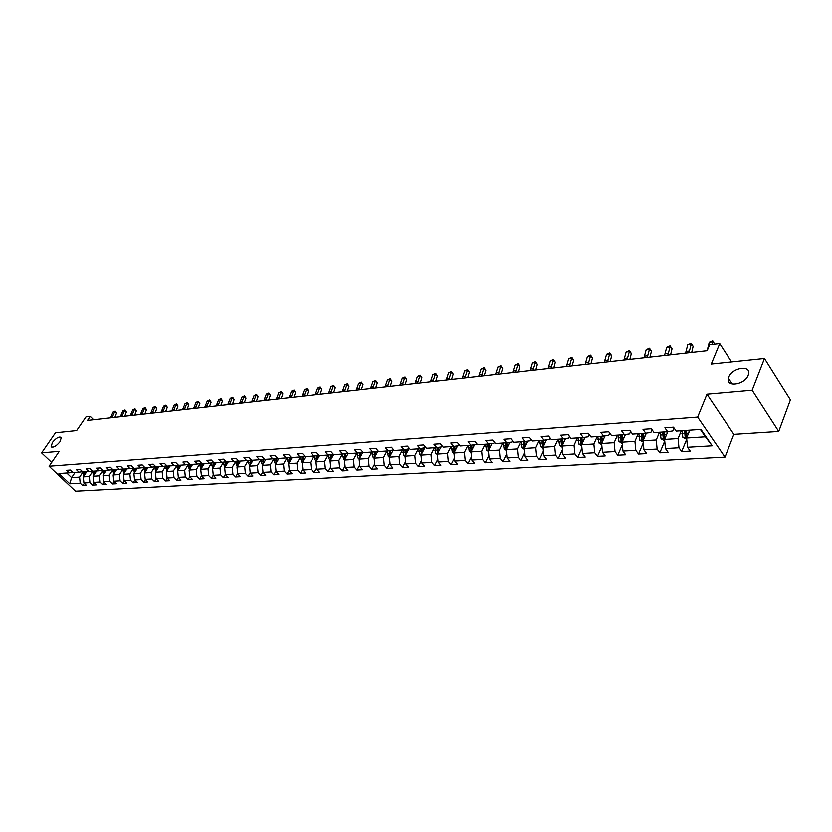 <?xml version="1.0" encoding="UTF-8"?>
<svg xmlns="http://www.w3.org/2000/svg" width="832" height="832" viewBox="0 0 832 832"><rect width="100%" height="100%" fill="white"/><g stroke="black" fill="none" stroke-linecap="round" stroke-linejoin="round"><path stroke-width="1.25" d="M728.811 377.146C732.139 367.588 751.348 364.707 748.509 374.327L748.197 375.284C744.869 384.914 725.712 387.722 728.447 378.29L728.811 377.146M52.437 442.354C56.306 437.715 59.259 436.093 61.287 437.497L60.029 441.626C56.16 446.274 53.206 447.907 51.168 446.524L52.437 442.354M778.731 431.402L790.4 399.849L764.473 358.582L752.17 390.239L706.982 394.222L697.653 417.05L725.005 457.059L733.855 434.304L778.731 431.402L752.17 390.239M697.653 417.05L49.088 466.138L75.483 491.109L725.005 457.059M49.088 466.138L59.28 451.246L41.6 452.806L51.678 462.363M41.6 452.806L55.463 432.744L76.648 430.529L85.987 416.853L90.262 416.354L87.526 420.378L707.169 350.792L709.644 344.843L719.732 343.678L711.287 364.146L764.473 358.582M178.526 465.223L175.812 462.467L171.402 462.779L174.117 465.525L167.118 466.003L164.414 463.268L160.077 463.58L162.781 466.305L155.917 466.773L153.213 464.069L148.959 464.37L151.653 467.064L144.903 467.532L142.21 464.849L138.039 465.14L140.722 467.813L134.098 468.27L131.404 465.618L127.306 465.91L129.99 468.551L123.469 468.998L120.796 466.367L116.761 466.658L119.434 469.279L113.027 469.716L110.365 467.106L106.402 467.386L109.065 469.986L102.773 470.423L100.11 467.834L96.21 468.114L98.873 470.694L92.685 471.11L90.033 468.551L86.206 468.822L88.847 471.38L82.774 471.796L80.122 469.258L76.357 469.518L78.998 472.056L73.018 472.462L70.377 469.945L66.674 470.215L69.316 472.722L58.937 473.429L69.784 483.704L80.205 483.09L82.794 485.566L86.518 485.347L83.918 482.872L89.929 482.518L92.529 485.014L96.314 484.796L93.704 482.29L99.809 481.926L102.419 484.442L106.278 484.224L103.657 481.707L109.866 481.333L112.486 483.87L116.407 483.652L113.776 481.104L120.089 480.73L122.72 483.288L126.703 483.07L124.072 480.501L130.499 480.116L133.13 482.706L137.186 482.466L134.545 479.877L141.086 479.492L143.728 482.102L147.846 481.863L145.205 479.253L151.85 478.858L154.502 481.489L158.704 481.25L156.052 478.608L162.822 478.202L165.474 480.865L169.749 480.615L167.086 477.953L173.982 477.547L176.644 480.23L180.991 479.981L178.318 477.287L185.338 476.871L188.011 479.586L192.442 479.326L189.758 476.611L196.903 476.195L199.586 478.92L204.1 478.67L201.417 475.925L208.686 475.498L211.37 478.254L215.966 477.994L213.273 475.228L220.688 474.791L223.382 477.568L228.062 477.308L225.358 474.51L232.908 474.063L235.612 476.871L240.375 476.601L237.671 473.782L245.367 473.325L248.071 476.164L252.928 475.894L250.224 473.044L258.066 472.576L260.77 475.446L265.72 475.166L263.006 472.285L271.003 471.817L273.718 474.708L278.762 474.417L276.047 471.515L284.19 471.037L286.915 473.959L292.063 473.668L289.338 470.725L297.638 470.236L300.373 473.19L305.614 472.898L302.89 469.924L311.366 469.425L314.09 472.41L319.446 472.108L316.711 469.113L325.354 468.603L328.089 471.619L333.549 471.307L330.814 468.281L339.633 467.761L342.368 470.808L347.942 470.486L345.197 467.428L354.203 466.898L356.938 469.976L362.627 469.654L359.882 466.565L369.065 466.014L371.821 469.134L377.614 468.801L374.868 465.67L384.249 465.119L387.005 468.27L392.922 467.927L390.177 464.766L399.755 464.204L402.501 467.386L408.554 467.043L405.798 463.85L415.584 463.268L418.34 466.482L424.518 466.138L421.762 462.904L431.756 462.311L434.512 465.566L440.825 465.213L438.069 461.937L448.282 461.334L451.038 464.63L457.496 464.256L454.74 460.949L465.182 460.335L467.927 463.663L474.531 463.289L471.775 459.95L482.446 459.316L485.202 462.686L491.941 462.301L489.195 458.921L500.105 458.276L502.861 461.677L509.756 461.292L507 457.86L518.17 457.205L520.915 460.658L527.966 460.252L525.221 456.789L536.64 456.113L539.386 459.607L546.603 459.191L543.868 455.686L555.547 455L558.293 458.526L565.677 458.11L562.942 454.563L574.912 453.856L577.647 457.434L585.208 456.997L582.473 453.409L594.724 452.681L597.449 456.3L605.197 455.863L602.472 452.223L615.025 451.485L617.739 455.146L625.674 454.698L622.96 451.006L635.814 450.247L638.529 453.97L646.662 453.502L643.947 449.769L657.124 448.989L659.828 452.754L668.158 452.286L665.465 448.5L678.974 447.699L681.668 451.516L690.206 451.027L687.523 447.2L712.202 445.734L700.95 429.354L676.218 431.049L673.473 427.128L664.903 427.742L667.649 431.642L654.108 432.567L651.352 428.698L643.001 429.291L645.757 433.139L632.559 434.044L629.793 430.227L621.639 430.81L624.406 434.606L611.53 435.49L608.754 431.725L600.798 432.286L603.574 436.041L591.011 436.904L588.224 433.181L580.466 433.732L583.253 437.434L570.981 438.277L568.194 434.606L560.612 435.146L563.399 438.797L551.429 439.618L548.631 435.989L541.237 436.519L544.024 440.128L532.324 440.929L529.526 437.351L522.298 437.861L525.096 441.428L513.666 442.208L510.869 438.672L503.807 439.171L506.615 442.697L495.446 443.456L492.638 439.972L485.732 440.461L488.54 443.934L477.62 444.683L474.812 441.23L468.073 441.709L470.87 445.151L460.2 445.879L457.392 442.468L450.798 442.936L453.606 446.337L443.165 447.054L440.357 443.685L433.909 444.142L436.706 447.491L426.494 448.198L423.696 444.86L417.383 445.307L420.181 448.625L410.197 449.311L407.389 446.025L401.211 446.462L404.019 449.738L394.233 450.414L391.435 447.158L385.393 447.585L388.19 450.83L378.622 451.485L375.814 448.261L369.897 448.687L372.694 451.89L363.324 452.535L360.526 449.353L354.734 449.758L357.531 452.93L348.348 453.565L345.55 450.414L339.882 450.809L342.67 453.95L333.684 454.563L330.886 451.454L325.333 451.849L328.12 454.948L319.311 455.551L316.524 452.473L311.074 452.858L313.862 455.926L305.23 456.518L302.442 453.471L297.107 453.856L299.884 456.893L291.418 457.465L288.642 454.449L283.41 454.823L286.187 457.829L277.888 458.401L275.122 455.416L269.984 455.78L272.761 458.754L264.628 459.306L261.862 456.352L256.828 456.706L259.584 459.659L251.607 460.2L248.851 457.278L243.922 457.631L246.678 460.543L238.846 461.074L236.101 458.182L231.254 458.526L234.01 461.406L226.325 461.937L223.579 459.066L218.826 459.41L221.572 462.259L214.042 462.779L211.307 459.94L206.638 460.273L209.373 463.102L201.989 463.611L199.254 460.803L194.678 461.126L197.402 463.923L190.154 464.422L187.418 461.635L182.936 461.958L185.65 464.734L178.526 465.223L178.693 469.05M667.649 431.642L672.734 430.893L673.993 427.877M681.304 430.695L678.08 438.495L664.581 439.369L667.826 431.61M678.974 447.699L678.08 438.495M665.465 448.5L664.581 439.369M645.757 433.139L650.874 432.39L652.038 429.666M659.506 432.193L656.24 439.91L643.074 440.752L646.37 433.046M657.124 448.989L656.24 439.91M643.947 449.769L643.074 440.752M624.406 434.606L629.554 433.867L630.635 431.392M638.238 433.659L634.941 441.272L622.086 442.104L625.435 434.46M635.814 450.247L634.941 441.272M622.96 451.006L622.086 442.104M603.574 436.041L608.754 435.292L609.742 433.066M617.479 435.084L614.162 442.614L601.619 443.425L604.999 435.833M615.025 451.485L614.162 442.614M602.472 452.223L601.619 443.425M583.253 437.434L588.453 436.696L589.358 434.699M597.22 436.478L593.871 443.924L581.62 444.704L585.052 437.174M594.724 452.681L593.871 443.924M582.473 453.409L581.62 444.704M563.399 438.797L568.63 438.058L569.452 436.27M577.429 437.83L574.059 445.193L562.099 445.962L565.562 438.495M574.912 453.856L574.059 445.193M562.942 454.563L562.099 445.962M544.024 440.128L549.276 439.39L550.025 437.798M558.106 439.161L554.715 446.441L543.026 447.19L546.53 439.774M555.547 455L554.715 446.441M543.868 455.686L543.026 447.19M525.096 441.428L530.369 440.7L531.045 439.286M539.23 440.45L535.808 447.658L524.399 448.386L527.925 441.033M536.64 456.113L535.808 447.658M525.221 456.789L524.399 448.386M505.419 442.78L505.814 447.938L506.605 446.326L506.636 442.686L511.888 441.969L512.491 440.721M520.78 441.719L517.348 448.843L506.189 449.561L509.746 442.26M518.17 457.205L517.348 448.843M507 457.86L506.189 449.561M488.54 443.934L493.834 443.217L494.364 442.125M502.746 442.957L499.294 450.008L488.384 450.705L491.962 443.466M500.105 458.276L499.294 450.008M489.195 458.921L488.384 450.705M470.87 445.151L476.174 444.423L476.653 443.487M485.108 444.174L481.645 451.142L470.974 451.828L474.583 444.642M482.446 459.316L481.645 451.142M471.775 459.95L470.974 451.828M453.606 446.337L458.921 445.619L459.326 444.818M467.865 445.359L464.381 452.254L453.95 452.92L457.579 445.796M465.182 460.335L464.381 452.254M454.74 460.949L453.95 452.92M436.706 447.491L442.031 446.784L442.374 446.108M450.996 446.514L447.502 453.336L437.289 454.002L440.939 446.93M448.282 461.334L447.502 453.336M438.069 461.937L437.289 454.002M420.181 448.625L425.797 447.366M434.481 447.647L430.976 454.407L420.992 455.042L424.663 448.032M431.756 462.311L430.976 454.407M421.762 462.904L420.992 455.042M404.019 449.738L409.583 448.594M418.33 448.76L414.814 455.447L405.028 456.071L408.72 449.114M415.584 463.268L414.814 455.447M405.798 463.85L405.028 456.071M388.19 450.83L393.702 449.79M402.511 449.842L398.986 456.466L389.407 457.08L393.12 450.174M399.755 464.204L398.986 456.466M390.177 464.766L389.407 457.08M372.694 451.89L378.165 450.954M387.026 450.902L383.49 457.454L374.119 458.058L377.832 451.214M384.249 465.119L383.49 457.454M374.868 465.67L374.119 458.058L373.173 457.454L374.494 457.371M357.531 452.93L362.939 452.098L359.133 459.025L368.316 458.432L371.862 451.942M369.065 466.014L368.316 458.432M359.882 466.565L359.133 459.025M342.67 453.95L348.036 453.211M357.001 452.962L353.454 459.389L344.458 459.971L348.15 453.336M354.203 466.898L353.454 459.389M345.197 467.428L344.458 459.971M342.441 453.97L338.894 460.325L330.075 460.897L333.653 454.532M333.414 454.262L328.12 454.948M339.633 467.761L338.894 460.325M330.814 468.281L330.075 460.897M328.182 454.938L324.626 461.25L315.983 461.802L319.54 455.541M318.978 456.529L319.041 455.26L313.862 455.926M325.354 468.603L324.626 461.25M316.711 469.113L315.983 461.802M314.205 455.884L310.638 462.145L302.162 462.696L305.729 456.487M304.97 456.238L299.884 456.893M311.366 469.425L310.638 462.145M302.89 469.924L302.162 462.696M300.508 456.81L296.92 463.029L288.621 463.57L292.178 457.413M291.169 457.194L286.187 457.829M297.638 470.236L296.92 463.029M289.338 470.725L288.621 463.57M287.071 457.714L283.483 463.892L275.34 464.422L278.897 458.328M277.638 458.13L272.761 458.754M284.19 471.037L283.483 463.892M276.047 471.515L275.34 464.422M273.894 458.609L270.296 464.745L262.309 465.254L265.866 459.222M264.378 459.046L259.584 459.659M271.003 471.817L270.296 464.745M263.006 472.285L262.309 465.254M260.978 459.482L257.358 465.577L249.527 466.076L253.084 460.096M251.378 459.95L246.678 460.543M258.066 472.576L257.358 465.577M250.224 473.044L249.527 466.076M248.3 460.335L244.67 466.388L236.985 466.887L240.552 460.959M238.618 460.834L234.01 461.406M245.367 473.325L244.67 466.388M237.671 473.782L236.985 466.887M235.851 461.178L232.222 467.189L224.682 467.678L228.238 461.812M226.096 461.698L221.572 462.259M232.908 474.063L232.222 467.189M225.358 474.51L224.682 467.678M223.642 462.01L220.002 467.979L212.597 468.458L216.154 462.634M213.814 462.55L209.373 463.102M220.688 474.791L220.002 467.979M213.273 475.228L212.597 468.458M211.65 462.821L208.01 468.749L200.741 469.217L204.298 463.455M201.76 463.382L197.402 463.923M208.686 475.498L208.01 468.749M201.417 475.925L200.741 469.217M199.878 463.622L196.238 469.508L189.093 469.966L192.65 464.246M189.436 469.425L188.396 466.638L189.79 466.544L189.935 464.204L185.65 464.734M196.903 476.195L196.238 469.508M189.758 476.611L189.093 469.966M188.323 464.402L184.673 470.257L177.663 470.704L181.21 465.036M178.318 465.005L174.117 465.525M185.338 476.871L184.673 470.257M178.318 477.287L177.663 470.704M176.966 465.171L173.316 470.985L166.431 471.432L169.978 465.806M166.91 465.795L162.781 466.305M173.982 477.547L173.316 470.985M167.086 477.953L166.431 471.432M165.818 465.93L162.167 471.702L155.397 472.139L158.943 466.565M155.709 466.565L151.653 467.064M162.822 478.202L162.167 471.702M156.052 478.608L155.397 472.139M154.856 466.669L151.206 472.41L144.56 472.836L148.096 467.314M144.706 467.324L140.722 467.813M151.85 478.858L151.206 472.41M145.205 479.253L144.56 472.836M144.092 467.407L140.442 473.096L133.91 473.522L137.436 468.042M133.9 468.073L129.99 468.551M141.086 479.492L140.442 473.096M134.545 479.877L133.91 473.522M133.515 468.125L129.854 473.782L123.438 474.198L126.963 468.759M123.282 468.811L119.434 469.279M130.499 480.116L129.854 473.782M124.072 480.501L123.438 474.198M123.115 468.832L119.454 474.448L113.152 474.854L116.667 469.466M112.84 469.529L109.065 469.986M120.089 480.73L119.454 474.448M113.776 481.104L113.152 474.854M112.871 469.56L109.242 475.114L103.033 475.509L106.548 470.163M102.586 470.236L98.873 470.694M109.866 481.333L109.242 475.114M103.657 481.707L103.033 475.509M102.731 470.382L99.185 475.758L93.09 476.143L96.595 470.85M92.498 470.933L88.847 471.38M99.809 481.926L99.185 475.758M93.704 482.29L93.09 476.143M92.81 471.11L89.305 476.393L83.304 476.778L86.809 471.515M82.586 471.619L78.998 472.056M89.929 482.518L89.305 476.393M83.918 482.872L83.304 476.778M83.086 471.775L79.591 477.017L71.614 477.526L75.098 472.316M72.842 472.295L69.316 472.722M80.205 483.09L79.591 477.017M69.784 483.704L71.614 477.526L66.737 472.898M731.588 362.024L719.732 343.678M93.621 419.692L90.262 416.354M689.832 430.113L686.618 437.954L705.422 436.738L700.378 429.395M712.202 445.734L705.422 436.738M687.523 447.2L686.618 437.954M82.794 485.566L84.323 483.257M92.529 485.014L94.078 482.654M102.419 484.442L104 482.04M112.486 483.87L114.088 481.406M122.72 483.288L124.353 480.771M133.13 482.706L134.794 480.116M143.728 482.102L145.413 479.45M154.502 481.489L156.218 478.774M165.474 480.865L167.222 478.088M176.644 480.23L178.412 477.381M188.011 479.586L189.81 476.663M199.586 478.92L201.417 475.935M211.37 478.254L213.273 475.145M223.382 477.568L225.347 474.323M235.612 476.871L237.64 473.481M248.071 476.164L250.182 472.618M260.77 475.446L262.954 471.744M273.718 474.708L275.974 470.839M286.915 473.959L289.255 469.914M300.373 473.19L302.786 468.967M314.09 472.41L316.597 467.99M328.089 471.619L330.678 466.991M342.368 470.808L345.051 465.962M356.938 469.976L359.715 464.911M371.821 469.134L374.691 463.83M387.005 468.27L389.969 462.717M402.501 467.386L405.579 461.573M418.34 466.482L421.512 460.398M434.512 465.566L437.798 459.181M451.038 464.63L454.438 457.933M467.927 463.663L471.453 456.643M485.202 462.686L488.842 455.312M502.861 461.677L506.615 453.939M520.915 460.658L524.805 452.525M539.386 459.607L543.41 451.058M558.293 458.526L562.453 449.54M577.647 457.434L581.942 447.959M597.449 456.3L601.9 446.326M617.739 455.146L622.336 444.631M638.529 453.97L643.282 442.874M659.828 452.754L664.737 441.033M681.668 451.516L686.67 439.286M706.982 394.222L733.855 434.304M110.562 417.789L113.038 412.038L115.19 411.081L116.553 413.098L114.889 417.3M112.112 417.612L114.587 411.861L116.553 413.098M113.038 412.038L115.19 411.081M86.382 472.15L86.424 471.546M83.866 475.935L83.325 471.754M85.114 474.063L85.249 471.619M84.5 471.671L84.531 474.926M120.338 416.686L122.814 410.894L124.998 409.926L126.37 411.965L124.706 416.198M121.919 416.51L124.405 410.717L126.37 411.965M122.814 410.894L124.998 409.926M130.281 415.574L132.766 409.739L134.961 408.751L136.354 410.81L134.68 415.074M131.893 415.397L134.378 409.552L136.354 410.81M132.766 409.739L134.961 408.751M96.169 471.494L96.21 470.87M93.621 475.342L93.059 471.089M94.879 473.439L95.014 470.954M94.255 471.006L94.297 474.323M106.111 470.818L106.153 470.184M103.542 474.729L102.95 470.413M104.811 472.805L104.936 470.278M104.166 470.33L104.218 473.699M140.39 414.44L142.875 408.554L145.101 407.566L146.494 409.635L144.83 413.941M142.033 414.253L144.508 408.366L146.494 409.635M142.875 408.554L145.101 407.566M150.675 413.286L153.161 407.358L155.397 406.359L156.811 408.45L155.137 412.786M152.339 413.098L154.825 407.16L156.811 408.45M153.161 407.358L155.397 406.359M161.127 412.11L163.613 406.13L165.88 405.122L167.294 407.233L165.63 411.601M162.822 411.923L165.308 405.933L167.294 407.233M163.613 406.13L165.88 405.122M116.23 470.142L116.272 469.498M113.641 474.105L113.017 469.695M114.91 472.16L115.034 469.581M114.254 469.633L114.317 473.065M126.516 469.446L126.568 468.79M123.906 473.47L123.261 468.811M125.174 471.505L125.299 468.874M124.509 468.926L124.592 472.42M136.989 468.738L137.03 468.073M134.347 472.826L133.671 468.104M135.626 470.85L135.751 468.156M134.94 468.208L135.034 471.765M171.756 410.914L174.252 404.893L176.53 403.874L177.965 405.995L176.29 410.405M173.482 410.727L175.968 404.685L177.965 405.995M174.252 404.893L176.53 403.874M147.638 468.021L147.68 467.334M144.976 472.181L144.258 467.386M146.266 470.174L146.37 467.428M145.548 467.48L145.662 471.11M182.572 409.698L185.068 403.624L186.815 403.416L187.366 402.594L188.812 404.747L187.148 409.188M184.319 409.5L186.815 403.416L188.812 404.747M185.068 403.624L187.366 402.594M158.475 467.293L158.517 466.596M155.792 471.515L155.033 466.648M157.082 469.487L157.186 466.69M156.354 466.742L156.478 470.434M193.575 408.47L196.071 402.334L197.85 402.126L198.401 401.305L199.857 403.468L198.182 407.95M195.354 408.262L197.85 402.126L199.857 403.468M196.071 402.334L198.401 401.305M169.51 466.554L169.551 465.837M166.806 470.829L166.005 465.91M168.095 468.79L168.199 465.93M167.346 465.993L167.492 469.747M204.776 407.212L207.262 401.034L209.082 400.816L209.622 399.984L211.089 402.168L209.414 406.692M206.586 407.004L209.082 400.816L211.089 402.168M207.262 401.034L209.622 399.984M180.731 465.795L180.773 465.067M178.038 470.111L177.029 467.397L177.164 465.15M179.306 468.073L179.4 465.161M216.164 405.933L218.66 399.693L220.501 399.485L221.042 398.642L222.518 400.847L220.844 405.402M218.015 405.725L220.501 399.485L222.518 400.847M218.66 399.693L221.042 398.642M192.161 465.026L192.213 464.277M188.396 466.638L188.531 464.37M190.715 467.355L190.809 464.381M189.79 466.544L190.112 468.343M227.76 404.622L230.256 398.341L232.138 398.122L232.658 397.28L234.156 399.506L232.482 404.102M229.642 404.414L232.138 398.122L234.156 399.506M230.256 398.341L232.658 397.28M203.798 464.246L203.85 463.486M201.053 468.707L199.971 465.868L200.106 463.59M202.342 466.617L202.415 463.58M201.531 463.414L201.729 467.615M239.574 403.302L242.06 396.968L243.974 396.739L244.494 395.886L245.991 398.133L244.327 402.771M241.488 403.083L243.974 396.739L245.991 398.133M242.06 396.968L244.494 395.886M215.654 463.455L215.706 462.665M212.898 467.969L211.754 465.078L211.89 462.79M214.178 465.868L214.25 462.769M213.346 462.602L213.554 466.887M251.597 401.95L254.082 395.554L256.027 395.335L256.537 394.472L258.055 396.739L256.381 401.409M253.542 401.731L256.027 395.335L258.055 396.739M254.082 395.554L256.537 394.472M227.729 462.644L227.781 461.843M224.952 467.23L223.756 464.266L223.891 461.978M226.231 465.109L226.294 461.906M225.368 461.791L225.607 466.138M263.838 400.577L266.323 394.129L268.31 393.9L268.798 393.037L270.338 395.314L268.663 400.036M265.814 400.358L268.31 393.9L270.338 395.314M266.323 394.129L268.798 393.037M240.032 461.812L240.084 460.99M237.234 466.471L235.986 463.455L236.122 461.146M238.514 464.339L238.586 460.834M237.63 460.959L237.89 465.379M276.307 399.173L278.793 392.673L280.81 392.434L281.289 391.57L282.838 393.869L281.174 398.632M278.325 398.954L280.81 392.434L282.838 393.869M278.793 392.673L281.289 391.57M252.564 460.98L252.616 460.138M249.756 465.691L248.446 462.613L248.581 460.304M251.035 463.549L251.087 459.982M250.11 460.106L250.401 464.61M289.006 397.748L291.491 391.186L293.54 390.946L294.018 390.073L295.578 392.402L293.914 397.197M291.065 397.519L293.54 390.946L295.578 392.402M291.491 391.186L294.018 390.073M265.346 460.117L265.387 459.254M262.517 464.911L261.144 461.76L261.269 459.441M262.839 459.243L263.151 463.809L263.827 459.118M301.943 396.302L304.429 389.678L306.519 389.428L306.987 388.554L308.558 390.894L306.894 395.741M304.044 396.063L306.519 389.428L308.558 390.894M304.429 389.678L306.987 388.554M278.356 459.254L278.408 458.359M275.517 464.11L274.092 460.897L274.206 458.567M276.786 461.937L276.817 458.234M275.808 458.359L276.12 462.956L276.775 461.854M315.13 394.815L317.606 388.138L319.748 387.889L320.195 386.994L321.786 389.366L320.122 394.254M317.273 394.576L319.748 387.889L321.786 389.366M317.606 388.138L320.195 386.994M291.637 458.359L291.678 457.454M288.777 463.299L287.279 460.013L287.404 457.673M290.046 461.105L290.066 457.33M289.037 457.465L289.411 462.197M328.567 393.307L331.042 386.568L333.226 386.308L333.663 385.414L335.265 387.806L333.611 392.746M330.751 393.058L333.226 386.308L335.265 387.806M331.042 386.568L333.663 385.414M305.167 457.454L305.219 456.508M302.297 462.467L300.737 459.108L300.851 456.768M303.566 460.252L303.566 456.414M302.515 456.55L302.931 461.354M342.274 391.768L344.739 384.966L346.965 384.706L347.381 383.802L349.003 386.225L347.35 391.196M344.49 391.518L346.965 384.706L349.003 386.225M344.739 384.966L347.381 383.802M316.087 461.625L314.454 458.193L314.569 455.832M317.346 459.389L317.335 455.478M316.264 455.624L316.722 460.502M356.242 390.198L358.706 383.334L360.963 383.063L361.379 382.158L363.012 384.602L361.369 389.626M358.509 389.948L360.963 383.063L363.012 384.602M358.706 383.334L361.379 382.158M333.06 455.593L333.122 454.303M330.148 460.762L328.442 457.257L328.557 454.896M331.417 458.515L331.386 454.532M330.294 454.667L330.793 459.628M370.49 388.596L372.944 381.67L375.253 381.399L375.648 380.484L377.302 382.949L375.658 388.024M372.798 388.336L375.253 381.399L377.302 382.949M372.944 381.67L375.648 380.484M347.422 454.636L347.485 453.326M344.5 459.888L342.722 456.3L342.836 453.929M345.758 457.621L345.717 453.554M344.604 453.7L345.145 458.734M385.018 386.974L387.473 379.974L389.823 379.694L390.208 378.778L391.872 381.264L390.229 386.381M387.379 386.703L389.823 379.694L391.872 381.264M387.473 379.974L390.208 378.778M362.086 453.648L362.149 452.327M359.154 458.994L358.238 458.38L357.292 455.322L357.406 452.941M360.412 456.706L360.339 452.566M359.206 452.712L359.798 457.818M399.849 385.299L402.282 378.238L404.685 377.957L405.049 377.031L406.734 379.548L405.101 384.717M402.251 385.039L404.685 377.957L406.734 379.548M402.282 378.238L405.049 377.031M377.052 452.66L377.114 451.308M373.173 457.454L372.268 451.922M375.357 455.78L375.263 451.547M374.109 451.703L374.754 456.893M414.97 383.604L417.404 376.47L419.858 376.189L420.202 375.253L421.907 377.79L420.274 383.011M417.425 383.334L419.858 376.189L421.907 377.79M417.404 376.47L420.202 375.253M392.33 451.641L392.392 450.268M389.418 457.184L388.294 456.435L387.442 450.871M390.614 454.834L390.51 450.518M389.324 450.674L390.021 455.936M430.404 381.867L432.838 374.67L435.334 374.379L435.666 373.433L437.382 376.002L435.76 381.274M432.91 381.586L435.334 374.379L437.382 376.002M432.838 374.67L435.666 373.433M407.93 450.601L407.992 449.207M405.049 456.269L403.801 455.426L402.948 449.81M406.203 453.866L406.068 449.467M404.851 449.623L405.621 454.958M446.17 380.099L448.583 372.83L451.142 372.528L451.454 371.582L453.18 374.171L451.568 379.496M448.729 379.818L451.142 372.528L453.18 374.171M448.583 372.83L451.454 371.582M423.873 449.54L423.925 448.126M421.013 455.333L419.63 454.397L418.766 448.729M422.115 452.878L421.959 448.396M420.722 448.552L421.554 453.96M421.086 453.482L421.897 451.942L421.949 448.396M462.259 378.3L464.662 370.947L467.272 370.646L467.563 369.689L469.321 372.31L467.709 377.686M464.87 377.998L467.272 370.646L469.321 372.31M464.662 370.947L467.563 369.689M440.149 448.458L440.201 447.023M437.33 454.376L435.802 453.357L434.938 447.616M438.381 451.88L438.194 447.294M436.935 447.46L437.84 452.93M437.299 452.421L438.1 450.871L438.162 447.304M478.691 376.449L481.083 369.034L483.746 368.722L484.026 367.754L485.794 370.406L484.193 375.835M481.364 376.147L483.746 368.722L485.794 370.406M481.083 369.034L484.026 367.754M456.789 447.356L456.841 445.9M453.991 453.409L452.327 452.286L451.454 446.482M455 450.861L454.782 446.17M453.492 446.337L453.398 448.885L454.48 451.89M453.866 451.339L454.667 449.769L454.719 446.181M495.477 374.566L497.858 367.068L500.583 366.756L500.833 365.778L502.622 368.462L501.03 373.942M498.202 374.254L500.583 366.756L502.622 368.462M497.858 367.068L500.833 365.778M473.782 446.222L473.834 444.746M471.037 452.421L469.217 451.183L468.343 445.318M471.983 449.81L471.744 445.026M470.423 445.182L470.33 447.751L471.484 450.809M470.808 450.226L471.598 448.646L471.65 445.047M512.637 372.642L514.998 365.071L517.774 364.738L518.003 363.761L519.813 366.465L518.242 372.008M515.414 372.33L517.774 364.738L519.813 366.465M514.998 365.071L518.003 363.761M491.171 445.078L491.223 443.57M488.457 451.402L486.481 450.07L485.597 444.132M489.351 448.75L489.081 443.862M487.729 443.986L488.114 449.093L488.883 449.706M488.114 449.093L488.904 447.491L488.946 443.882M530.161 370.666L532.511 363.022L535.35 362.69L535.558 361.702L537.378 364.437L535.818 370.032M533 370.354L535.35 362.69L537.378 364.437M532.511 363.022L535.558 361.702M508.945 443.903L508.997 442.364M506.262 450.372L504.13 448.926L503.246 442.926M507.114 447.658L506.802 442.666M505.814 447.938L506.667 448.573M548.08 368.659L550.41 360.932L553.311 360.589L553.498 359.59L555.339 362.357L553.79 368.014M550.982 368.337L553.311 360.589L555.339 362.357M550.41 360.932L553.498 359.59M527.124 442.697L527.176 441.137M524.493 449.322L522.184 447.751L521.3 441.688M525.283 446.545L524.93 441.438M523.526 441.532L523.921 446.753L524.867 447.408M523.921 446.753L524.701 445.12L524.732 441.449M566.394 366.6L568.714 358.79L571.678 358.446L571.844 357.438L573.706 360.235L572.166 365.955M569.369 366.267L571.678 358.446L573.706 360.235M568.714 358.79L571.844 357.438M545.73 441.47L545.771 439.878M543.13 448.25L540.654 446.555L539.76 440.419M543.868 445.411L543.483 440.159M542.038 440.263L542.443 445.546L543.494 446.212M542.443 445.546L543.223 443.893L543.244 440.18M585.135 364.499L587.423 356.606L590.46 356.252L590.595 355.233L592.478 358.062L590.959 363.844M588.172 364.156L590.46 356.252L592.478 358.062M587.423 356.606L590.595 355.233M564.762 440.222L564.803 438.599M562.214 447.158L559.551 445.328L558.657 439.119M562.869 444.205L562.463 438.859M560.986 438.963L561.392 444.298L562.557 444.974M561.392 444.298L562.172 442.634L562.193 438.88M604.302 362.346L606.57 354.37L609.679 354.006L609.783 352.986L611.686 355.846L610.178 361.681M607.412 361.993L609.679 354.006L611.686 355.846M606.57 354.37L609.783 352.986M584.251 438.942L584.282 437.289M581.745 445.952L578.895 444.07L577.99 437.798M582.358 443.092L581.89 437.528M580.372 437.632L580.788 443.03L582.088 443.685M580.788 443.03L581.558 441.345L581.578 437.549M623.917 360.142L626.163 352.071L629.335 351.707L629.418 350.678L631.342 353.569L629.855 359.476M627.099 359.788L629.335 351.707L631.342 353.569M626.163 352.071L629.418 350.678M604.198 437.632L604.24 435.947M601.734 444.683L598.707 442.79L597.792 436.436M602.274 441.875L601.786 436.155M600.236 436.27L600.652 441.74L602.098 442.343M600.652 441.74L601.422 440.024L601.432 436.186M643.989 357.885L646.204 349.731L649.459 349.357L649.511 348.317L651.456 351.25L649.99 357.219M647.244 357.521L649.459 349.357L651.456 351.25M646.204 349.731L649.511 348.317M624.634 436.29L624.666 434.564M622.222 443.383L618.987 441.47L618.072 435.042M620.568 434.866L620.994 440.409L622.648 440.523L622.159 434.762M620.994 440.409L621.754 438.682L621.754 434.793M664.539 355.586L666.734 347.339L670.062 346.944L670.082 345.904L672.048 348.868L670.592 354.9M667.878 355.202L670.062 346.944L672.048 348.868M666.734 347.339L670.082 345.904M645.57 434.918L645.601 433.15M643.198 442.052L639.766 440.128L638.841 433.618M641.399 433.441L641.836 439.046L643.521 439.14L643.032 433.326M641.836 439.046L642.585 433.358M685.578 353.215L687.752 344.874L691.163 344.479L691.142 343.429L693.139 346.424L691.704 352.529M689 352.83L691.163 344.479L693.139 346.424M687.752 344.874L691.142 343.429M667.025 433.524L667.056 431.683M664.706 440.679L661.055 438.745L660.119 432.151M662.75 431.974L663.198 437.642L664.914 437.726L664.414 431.86M663.198 437.642L663.926 431.891M707.138 350.802L709.28 342.368L712.774 341.952L712.722 340.891L714.667 344.261M712.182 344.552L712.774 341.952L714.74 343.928M709.28 342.368L712.722 340.891M689.021 432.089L689.052 430.165M686.754 439.275L682.874 437.33L681.938 430.654M684.642 430.466L685.09 436.218L686.847 436.27L686.348 430.352M685.09 436.218L685.807 430.394M111.228 416.593L112.778 416.416M83.19 473.689L84.365 473.606M121.004 415.49L122.595 415.303M130.957 414.357L132.558 414.18M92.924 473.034L94.12 472.961M102.814 472.378L104.031 472.295M141.066 413.213L142.698 413.026M151.341 412.048L153.005 411.861M161.793 410.873L163.488 410.675M112.882 471.702L114.119 471.619M123.115 471.016L124.374 470.933M133.526 470.319L134.805 470.226M172.432 409.666L174.148 409.469M144.113 469.602L145.413 469.518M183.248 408.439L184.995 408.242M157.061 468.738L157.581 468.707M154.898 468.884L156.218 468.79M194.251 407.191L196.03 406.994M168.064 468L168.615 467.969M165.859 468.146L167.211 468.062M205.442 405.922L207.262 405.725M179.275 467.251L179.847 467.21M177.029 467.397L178.402 467.314M216.84 404.633L218.681 404.425M190.674 466.482L191.287 466.45M228.436 403.322L230.318 403.114M202.29 465.712L202.925 465.67M199.971 465.868L201.396 465.764M240.25 401.981L242.154 401.773M214.126 464.911L214.791 464.87M211.754 465.078L213.2 464.974M252.262 400.629L254.218 400.4M226.169 464.11L226.876 464.058M223.756 464.266L225.233 464.173M264.503 399.235L266.49 399.017M238.441 463.289L239.179 463.237M235.986 463.455L237.494 463.351M276.973 397.831L279.001 397.602M250.952 462.446L251.722 462.394M248.446 462.613L249.985 462.509M289.682 396.386L291.73 396.157M262.132 464.662L262.683 464.62M263.702 461.594L264.503 461.542M261.144 461.76L262.704 461.656M302.619 394.919L304.71 394.69M275.08 463.819L275.714 463.778M276.692 460.72L277.534 460.668M274.092 460.897L275.683 460.793M315.806 393.432L317.938 393.193M288.278 462.966L288.995 462.914M289.931 459.836L290.815 459.774M287.279 460.013L288.902 459.909M290.014 460.949L289.349 462.093M329.243 391.903L331.417 391.664M301.735 462.093L302.536 462.041M303.441 458.931L304.356 458.869M300.737 459.108L302.39 459.004M303.514 460.034L302.838 461.209M342.94 390.354L345.166 390.104M315.453 461.198L316.358 461.146M317.21 458.006L318.178 457.943M314.454 458.193L316.139 458.078M317.283 459.098L316.597 460.314M356.907 388.773L359.174 388.523M329.451 460.294L330.45 460.231M331.261 457.07L332.27 456.997M328.442 457.257L330.169 457.142M331.334 458.141L330.626 459.399M371.155 387.161L373.464 386.901M343.73 459.368L344.833 459.295M345.592 456.102L346.642 456.04M342.722 456.3L344.479 456.175M345.665 457.163L344.937 458.463M385.684 385.518L388.045 385.247M358.301 458.422L359.507 458.349M360.225 455.125L361.317 455.052M357.292 455.322L359.091 455.198M360.287 456.154L359.549 457.506M400.504 383.843L402.917 383.562M375.159 454.126L376.293 454.043M372.164 454.324L373.994 454.199M375.211 455.135L374.452 456.529M415.636 382.127L418.09 381.846M388.357 456.477L389.782 456.383M390.395 453.107L391.591 453.024M387.338 453.305L389.21 453.18M390.447 454.095L389.678 455.53M431.07 380.38L433.576 380.099M403.863 455.468L405.402 455.374M405.964 452.057L407.202 451.974M402.844 452.265L404.747 452.14M406.006 453.024L405.215 454.511M446.826 378.591L449.384 378.3M419.692 454.449L421.356 454.334M421.855 450.996L423.155 450.913M418.673 451.204L420.628 451.079M462.914 376.771L465.525 376.48M435.864 453.398L437.663 453.284M438.1 449.904L439.452 449.821M434.845 450.122L436.831 449.987M479.346 374.91L482.009 374.608M452.39 452.327L454.314 452.202M454.688 448.791L456.102 448.698M451.36 449.02L453.398 448.885M496.132 373.006L498.857 372.705M469.279 451.235L471.338 451.1M471.65 447.658L473.117 447.564M468.25 447.886L470.33 447.751M513.282 371.072L516.058 370.75M486.543 450.112L488.748 449.966M488.987 446.493L490.516 446.389M485.514 446.732L487.646 446.586M530.806 369.086L533.645 368.763M504.202 448.968L506.553 448.812M506.719 445.307L508.31 445.203M503.162 445.546L505.336 445.401M548.714 367.058L551.626 366.725M522.257 447.793L524.763 447.637M524.846 444.09L526.51 443.986M521.217 444.34L523.442 444.184M567.029 364.988L570.003 364.645M540.727 446.597L543.39 446.43M543.4 442.853L545.126 442.738M539.687 443.102L541.965 442.946M585.759 362.866L588.806 362.523M559.624 445.38L562.463 445.193M562.39 441.574L564.19 441.459M558.584 441.834L560.914 441.678M604.926 360.693L608.036 360.339M578.968 444.122L581.974 443.924M581.818 440.274L583.7 440.149M577.918 440.534L580.31 440.378M624.53 358.478L627.713 358.114M598.77 442.842L601.962 442.634M601.713 438.942L603.668 438.807M597.73 439.213L600.174 439.046M644.602 356.2L647.858 355.836M619.06 441.522L622.44 441.303M622.097 437.58L624.135 437.445M618.01 437.85L620.506 437.684M665.142 353.87L668.481 353.496M639.829 440.18L643.417 439.941M642.97 436.176L645.091 436.041M638.789 436.457L641.347 436.29M686.182 351.489L689.603 351.104M661.128 438.797L664.924 438.547M664.373 434.741L666.578 434.595M660.078 435.032L662.698 434.855M682.947 437.382L686.962 437.122M686.296 433.274L688.605 433.118M681.897 433.566L684.59 433.389M51.168 446.524L51.73 447.054M728.447 378.29L732.254 384.124"/></g></svg>
